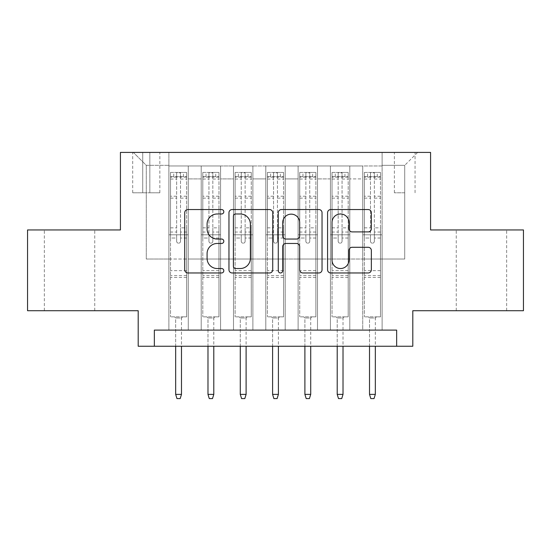 <?xml version="1.0" encoding="UTF-8"?>
<svg xmlns="http://www.w3.org/2000/svg" width="551" height="551" viewBox="0 0 551 551"><rect width="100%" height="100%" fill="white"/><g stroke="black" fill="none" stroke-linecap="round" stroke-linejoin="round"><path stroke-width="0.41" stroke-dasharray="2.75 2.07" d="M223.809 211.763A2.218 2.218 0 0 0 221.592 209.545L187.898 209.545A3.168 3.168 0 0 0 184.73 212.714L184.73 269.797A3.168 3.168 0 0 0 187.898 272.965L221.592 272.965A2.218 2.218 0 0 0 223.809 270.748A2.218 2.218 0 0 0 221.592 268.53L217.232 268.53A10.145 10.145 0 0 1 207.086 258.378L207.086 253.625A10.145 10.145 0 0 1 217.232 243.473L221.592 243.473A2.218 2.218 0 0 0 223.809 241.255A2.218 2.218 0 0 0 221.592 239.038L217.232 239.038A10.145 10.145 0 0 1 207.086 228.885L207.086 224.133A10.145 10.145 0 0 1 217.232 213.981L221.592 213.981A2.218 2.218 0 0 0 223.809 211.763M481.45 229.946L506.651 229.946L481.45 229.946M481.45 310.716L506.651 310.716L481.45 310.716M69.55 229.946L44.349 229.946L69.55 229.946M69.55 310.716L44.349 310.716L69.55 310.716M404.723 152.413L394.385 152.413L404.723 152.413M404.723 192.795L394.385 192.795L404.723 192.795M523.45 229.946L523.45 310.716L412.802 310.716L412.802 346.248L138.198 346.248L138.198 310.716L27.55 310.716L27.55 229.946L120.428 229.946L120.428 152.413L430.572 152.413L430.572 229.946L523.45 229.946M382.112 330.097L382.112 165.982L168.888 165.982L168.888 330.097L188.277 330.097L168.888 330.097L188.277 330.097L168.888 330.097L168.888 165.982L188.277 165.982L188.277 330.097L188.277 165.982L188.277 259.025L201.198 259.025L188.277 259.025L188.277 165.982L168.888 165.982L382.112 165.982L382.112 330.097L362.723 330.097L362.723 165.982L330.421 165.982L330.421 330.097L330.421 165.982L349.802 165.982L349.802 330.097L349.802 165.982L349.802 259.025L349.802 165.982L362.723 165.982L362.723 330.097L382.112 330.097L362.723 330.097L382.112 330.097L382.112 165.334L382.112 259.025L404.723 259.025L404.723 165.334L382.112 165.334L404.723 165.334L404.723 259.025L382.112 259.025L382.112 234.795L382.112 330.097M330.421 330.097L349.802 330.097L330.421 330.097L349.802 330.097L330.421 330.097L330.421 234.795L330.421 259.025L317.5 259.025L317.5 178.903L317.5 259.025L330.421 259.025L330.421 178.903L330.421 259.025L362.723 259.025L349.802 259.025L349.802 234.795L349.802 259.025L330.421 259.025L330.421 234.795L349.802 234.795L349.802 330.097L349.802 234.795L330.421 234.795L330.421 330.097M317.5 330.097L317.5 165.982L298.112 165.982L298.112 330.097L298.112 165.982L317.5 165.982L317.5 330.097L298.112 330.097L317.5 330.097L298.112 330.097L317.5 330.097L317.5 234.795L317.5 330.097M285.191 330.097L285.191 165.982L265.809 165.982L265.809 330.097L265.809 165.982L285.191 165.982L285.191 330.097L265.809 330.097L285.191 330.097L265.809 330.097L285.191 330.097L285.191 178.903L285.191 259.025L298.112 259.025L285.191 259.025L285.191 234.795L285.191 330.097M252.888 330.097L252.888 165.982L233.5 165.982L233.5 330.097L233.5 165.982L252.888 165.982L252.888 330.097L233.5 330.097L252.888 330.097L233.5 330.097L252.888 330.097L252.888 178.903L252.888 259.025L265.809 259.025L252.888 259.025L252.888 234.795L252.888 330.097M220.579 330.097L220.579 165.982L201.198 165.982L201.198 330.097L201.198 165.982L220.579 165.982L220.579 330.097L201.198 330.097L220.579 330.097L201.198 330.097L220.579 330.097L220.579 234.795L220.579 330.097M362.723 178.903L362.723 259.025L362.723 165.982L362.723 178.903L349.802 178.903L362.723 178.903M298.112 178.903L298.112 259.025L298.112 165.982L285.191 165.982L285.191 178.903L285.191 165.982L298.112 165.982L298.112 178.903L285.191 178.903L298.112 178.903M265.809 178.903L265.809 259.025L265.809 165.982L252.888 165.982L252.888 178.903L252.888 165.982L265.809 165.982L265.809 178.903L252.888 178.903L265.809 178.903M220.579 178.903L220.579 259.025L220.579 165.982L220.579 178.903L233.5 178.903L233.5 259.025L220.579 259.025L233.5 259.025L233.5 165.982L220.579 165.982L233.5 165.982L233.5 178.903L220.579 178.903M154.349 346.248L154.349 330.097L154.349 346.248L154.349 330.097L396.651 330.097L154.349 330.097L396.651 330.097L396.651 346.248M142.723 152.413L132.708 152.413L142.723 152.413L142.723 192.795L132.708 192.795L149.831 192.795L142.723 192.795L142.723 152.413M149.831 152.413L159.845 152.413L149.831 152.413L149.831 192.795L159.845 192.795L149.831 192.795L149.831 152.413M382.112 152.413L168.888 152.413L417.644 152.413L382.112 152.413L382.112 165.982L382.112 152.413M168.888 152.413L133.356 152.413L168.888 152.413L168.888 259.025L146.277 259.025L146.277 165.334L168.888 165.334L146.277 165.334L133.356 152.413L146.277 165.334L146.277 259.025L168.888 259.025L168.888 152.413M201.198 178.903L201.198 259.025L201.198 165.982L188.277 165.982L201.198 165.982L201.198 178.903L188.277 178.903L201.198 178.903M330.421 165.982L317.5 165.982L317.5 178.903L317.5 165.982L330.421 165.982L330.421 178.903L330.421 165.982M298.112 259.025L317.5 259.025L298.112 259.025L298.112 234.795L298.112 259.025M265.809 259.025L285.191 259.025L265.809 259.025L265.809 234.795L265.809 259.025M233.5 259.025L252.888 259.025L233.5 259.025L233.5 234.795L233.5 259.025M201.198 259.025L220.579 259.025L220.579 234.795L220.579 259.025L201.198 259.025L201.198 234.795L220.579 234.795L201.198 234.795L201.198 330.097L201.198 259.025M168.888 259.025L188.277 259.025L188.277 234.795L188.277 330.097L188.277 234.795L188.277 259.025L168.888 259.025L168.888 234.795L188.277 234.795L168.888 234.795L168.888 330.097L168.888 259.025M362.723 259.025L382.112 259.025L362.723 259.025L362.723 234.795L362.723 259.025M168.888 234.795L188.277 234.795L168.888 234.795M201.198 234.795L220.579 234.795L201.198 234.795M233.5 234.795L252.888 234.795L233.5 234.795L233.5 330.097L233.5 234.795L252.888 234.795L233.5 234.795M265.809 234.795L285.191 234.795L265.809 234.795L265.809 330.097L265.809 234.795L285.191 234.795L265.809 234.795M298.112 234.795L317.5 234.795L298.112 234.795L298.112 330.097L298.112 234.795L317.5 234.795L298.112 234.795M330.421 234.795L349.802 234.795L330.421 234.795M362.723 234.795L382.112 234.795L362.723 234.795L362.723 330.097L362.723 234.795L382.112 234.795L362.723 234.795M417.644 152.413L404.723 165.334L417.644 152.413M272.724 269.797L272.724 212.714A3.168 3.168 0 0 0 269.556 209.545L232.136 209.545A3.168 3.168 0 0 0 228.961 212.714L228.961 269.797A3.168 3.168 0 0 0 232.136 272.965L269.556 272.965A3.168 3.168 0 0 0 272.724 269.797M235.621 213.981A2.218 2.218 0 0 0 233.404 216.206L233.404 266.305A2.218 2.218 0 0 0 235.621 268.53L240.222 268.53A10.145 10.145 0 0 0 250.368 258.378L250.368 224.133A10.145 10.145 0 0 0 240.222 213.981L235.621 213.981M281.444 209.545L318.864 209.545A3.168 3.168 0 0 1 322.039 212.714L322.039 269.797A3.168 3.168 0 0 1 318.864 272.965L302.85 272.965A3.168 3.168 0 0 1 299.682 269.797L299.682 246.648A3.168 3.168 0 0 0 296.507 243.473L285.886 243.473A3.168 3.168 0 0 0 282.711 246.648L282.711 270.748A2.218 2.218 0 0 1 280.493 272.965A2.218 2.218 0 0 1 278.276 270.748L278.276 212.714A3.168 3.168 0 0 1 281.444 209.545M299.682 222.625A8.485 8.485 0 0 0 291.197 214.146A8.485 8.485 0 0 0 282.711 222.625L282.711 235.862A3.168 3.168 0 0 0 285.886 239.038L296.507 239.038A3.168 3.168 0 0 0 299.682 235.862L299.682 222.625M352.158 231.902L368.171 231.902A3.168 3.168 0 0 0 371.346 228.727L371.346 212.714A3.168 3.168 0 0 0 368.171 209.545L330.758 209.545A3.168 3.168 0 0 0 327.583 212.714L327.583 269.797A3.168 3.168 0 0 0 330.758 272.965L368.171 272.965A3.168 3.168 0 0 0 371.346 269.797L371.346 250.45A3.168 3.168 0 0 0 368.171 247.282L352.158 247.282A3.168 3.168 0 0 0 348.99 250.45L348.99 260.044A8.485 8.485 0 0 1 340.504 268.53A8.485 8.485 0 0 1 332.026 260.044L332.026 222.466A8.485 8.485 0 0 1 340.504 213.981A8.485 8.485 0 0 1 348.99 222.466L348.99 228.727A3.168 3.168 0 0 0 352.158 231.902M176.644 241.255A1.935 1.935 0 0 0 178.579 243.191A1.935 1.935 0 0 1 176.644 241.255L176.644 238.018L176.644 241.255M186.575 172.442L183.428 172.442L183.428 176.644L186.658 176.644L186.658 172.442L170.507 172.442L170.507 316.853L170.507 238.018L176.644 238.018L176.644 232.04L170.507 232.04M170.507 172.442L170.507 238.018L176.644 238.018L176.644 177.491C177.932 176.368 179.227 176.368 180.521 177.491L180.521 227.839L186.658 227.839L186.658 316.853L170.507 316.853L182.622 316.853L181.486 317.982L175.673 317.982L181.486 317.982L181.486 394.385L175.673 394.385L175.673 317.982L174.543 316.853L175.673 317.982L175.673 346.248M186.658 176.644L186.658 227.839M186.658 172.442L186.658 316.853L182.622 316.853L181.486 317.982L181.486 346.248M183.428 172.442L170.583 172.442M183.428 176.644L173.737 176.644L173.737 172.442M170.507 176.644L186.575 176.644M170.583 176.644L173.737 176.644M180.521 241.255A1.935 1.935 0 0 1 178.579 243.191A1.935 1.935 0 0 0 180.521 241.255L180.521 238.018L180.521 241.255M186.658 232.04L180.521 232.04L180.521 238.018L180.521 227.839M180.521 232.04L180.521 172.842L176.644 172.842L176.644 232.04M186.658 277.435L170.507 277.435M175.673 394.385L176.967 398.587L180.198 398.587L181.486 394.385M176.644 177.491L176.644 172.842M180.521 177.491L180.521 172.842M208.946 241.255A1.935 1.935 0 0 0 210.888 243.191A1.935 1.935 0 0 1 208.946 241.255L208.946 238.018L208.946 241.255M218.885 172.442L215.73 172.442L215.73 176.644L218.967 176.644L218.967 172.442L202.809 172.442L202.809 316.853L202.809 238.018L208.946 238.018L208.946 232.04L202.809 232.04M202.809 172.442L202.809 238.018L208.946 238.018L208.946 177.491C210.241 176.368 211.529 176.368 212.824 177.491L212.824 227.839L218.967 227.839L218.967 316.853L202.809 316.853L214.924 316.853L213.795 317.982L207.982 317.982L213.795 317.982L213.795 394.385L207.982 394.385L207.982 317.982L206.852 316.853L207.982 317.982L207.982 346.248M218.967 176.644L218.967 227.839M218.967 172.442L218.967 316.853L214.924 316.853L213.795 317.982L213.795 346.248M215.73 172.442L202.892 172.442M215.73 176.644L206.04 176.644L206.04 172.442M202.809 176.644L218.885 176.644M202.892 176.644L206.04 176.644M212.824 241.255A1.935 1.935 0 0 1 210.888 243.191A1.935 1.935 0 0 0 212.824 241.255L212.824 238.018L212.824 241.255M218.967 232.04L212.824 232.04L212.824 238.018L212.824 227.839M212.824 232.04L212.824 172.842L208.946 172.842L208.946 232.04M218.967 277.435L202.809 277.435M207.982 394.385L209.27 398.587L212.5 398.587L213.795 394.385M208.946 177.491L208.946 172.842M212.824 177.491L212.824 172.842M241.255 241.255A1.935 1.935 0 0 0 243.191 243.191A1.935 1.935 0 0 1 241.255 241.255L241.255 238.018L241.255 241.255M251.187 172.442L248.04 172.442L248.04 176.644L251.27 176.644L251.27 172.442L235.119 172.442L235.119 316.853L235.119 238.018L241.255 238.018L241.255 232.04L235.119 232.04M235.119 172.442L235.119 238.018L241.255 238.018L241.255 177.491C242.543 176.368 243.838 176.368 245.133 177.491L245.133 227.839L251.27 227.839L251.27 316.853L235.119 316.853L247.234 316.853L246.104 317.982L240.284 317.982L246.104 317.982L246.104 394.385L240.284 394.385L240.284 317.982L239.155 316.853L240.284 317.982L240.284 346.248M251.27 176.644L251.27 227.839M251.27 172.442L251.27 316.853L247.234 316.853L246.104 317.982L246.104 346.248M248.04 172.442L235.201 172.442M248.04 176.644L238.349 176.644L238.349 172.442M235.119 176.644L251.187 176.644M235.201 176.644L238.349 176.644M245.133 241.255A1.935 1.935 0 0 1 243.191 243.191A1.935 1.935 0 0 0 245.133 241.255L245.133 238.018L245.133 241.255M251.27 232.04L245.133 232.04L245.133 238.018L245.133 227.839M245.133 232.04L245.133 172.842L241.255 172.842L241.255 232.04M251.27 277.435L235.119 277.435M240.284 394.385L241.579 398.587L244.809 398.587L246.104 394.385M241.255 177.491L241.255 172.842M245.133 177.491L245.133 172.842M273.565 241.255A1.935 1.935 0 0 0 275.5 243.191A1.935 1.935 0 0 1 273.565 241.255L273.565 238.018L273.565 241.255M283.496 172.442L280.349 172.442L280.349 176.644L283.579 176.644L283.579 172.442L267.421 172.442L267.421 316.853L267.421 238.018L273.565 238.018L273.565 232.04L267.421 232.04M267.421 172.442L267.421 238.018L273.565 238.018L273.565 177.491C274.853 176.368 276.141 176.368 277.435 177.491L277.435 227.839L283.579 227.839L283.579 316.853L267.421 316.853L279.536 316.853L278.407 317.982L272.593 317.982L278.407 317.982L278.407 394.385L272.593 394.385L272.593 317.982L271.464 316.853L272.593 317.982L272.593 346.248M283.579 176.644L283.579 227.839M283.579 172.442L283.579 316.853L279.536 316.853L278.407 317.982L278.407 346.248M280.349 172.442L267.504 172.442M280.349 176.644L270.651 176.644L270.651 172.442M267.421 176.644L283.496 176.644M267.504 176.644L270.651 176.644M277.435 241.255A1.935 1.935 0 0 1 275.5 243.191A1.935 1.935 0 0 0 277.435 241.255L277.435 238.018L277.435 241.255M283.579 232.04L277.435 232.04L277.435 238.018L277.435 227.839M277.435 232.04L277.435 172.842L273.565 172.842L273.565 232.04M283.579 277.435L267.421 277.435M272.593 394.385L273.881 398.587L277.119 398.587L278.407 394.385M273.565 177.491L273.565 172.842M277.435 177.491L277.435 172.842M305.867 241.255A1.935 1.935 0 0 0 307.809 243.191A1.935 1.935 0 0 1 305.867 241.255L305.867 238.018L305.867 241.255M315.799 172.442L312.651 172.442L312.651 176.644L315.881 176.644L315.881 172.442L299.73 172.442L299.73 316.853L299.73 238.018L305.867 238.018L305.867 232.04L299.73 232.04M299.73 172.442L299.73 238.018L305.867 238.018L305.867 177.491C307.155 176.368 308.45 176.368 309.745 177.491L309.745 227.839L315.881 227.839L315.881 316.853L299.73 316.853L311.845 316.853L310.716 317.982L304.896 317.982L310.716 317.982L310.716 394.385L304.896 394.385L304.896 317.982L303.766 316.853L304.896 317.982L304.896 346.248M315.881 176.644L315.881 227.839M315.881 172.442L315.881 316.853L311.845 316.853L310.716 317.982L310.716 346.248M312.651 172.442L299.813 172.442M312.651 176.644L302.96 176.644L302.96 172.442M299.73 176.644L315.799 176.644M299.813 176.644L302.96 176.644M309.745 241.255A1.935 1.935 0 0 1 307.809 243.191A1.935 1.935 0 0 0 309.745 241.255L309.745 238.018L309.745 241.255M315.881 232.04L309.745 232.04L309.745 238.018L309.745 227.839M309.745 232.04L309.745 172.842L305.867 172.842L305.867 232.04M315.881 277.435L299.73 277.435M304.896 394.385L306.191 398.587L309.421 398.587L310.716 394.385M305.867 177.491L305.867 172.842M309.745 177.491L309.745 172.842M338.176 241.255A1.935 1.935 0 0 0 340.112 243.191A1.935 1.935 0 0 1 338.176 241.255L338.176 238.018L338.176 241.255M348.108 172.442L344.96 172.442L344.96 176.644L348.191 176.644L348.191 172.442L332.033 172.442L332.033 316.853L332.033 238.018L338.176 238.018L338.176 232.04L332.033 232.04M332.033 172.442L332.033 238.018L338.176 238.018L338.176 177.491C339.464 176.368 340.752 176.368 342.054 177.491L342.054 227.839L348.191 227.839L348.191 316.853L332.033 316.853L344.148 316.853L343.018 317.982L337.205 317.982L343.018 317.982L343.018 394.385L337.205 394.385L337.205 317.982L336.076 316.853L337.205 317.982L337.205 346.248M348.191 176.644L348.191 227.839M348.191 172.442L348.191 316.853L344.148 316.853L343.018 317.982L343.018 346.248M344.96 172.442L332.115 172.442M344.96 176.644L335.27 176.644L335.27 172.442M332.033 176.644L348.108 176.644M332.115 176.644L335.27 176.644M342.054 241.255A1.935 1.935 0 0 1 340.112 243.191A1.935 1.935 0 0 0 342.054 241.255L342.054 238.018L342.054 241.255M348.191 232.04L342.054 232.04L342.054 238.018L342.054 227.839M342.054 232.04L342.054 172.842L338.176 172.842L338.176 232.04M348.191 277.435L332.033 277.435M337.205 394.385L338.5 398.587L341.73 398.587L343.018 394.385M338.176 177.491L338.176 172.842M342.054 177.491L342.054 172.842M370.479 241.255A1.935 1.935 0 0 0 372.421 243.191A1.935 1.935 0 0 1 370.479 241.255L370.479 238.018L370.479 241.255M380.417 172.442L377.263 172.442L377.263 176.644L380.493 176.644L380.493 172.442L364.342 172.442L364.342 316.853L364.342 238.018L370.479 238.018L370.479 232.04L364.342 232.04M364.342 172.442L364.342 238.018L370.479 238.018L370.479 177.491C371.767 176.368 373.061 176.368 374.356 177.491L374.356 227.839L380.493 227.839L380.493 316.853L364.342 316.853L376.457 316.853L375.327 317.982L369.514 317.982L375.327 317.982L375.327 394.385L369.514 394.385L369.514 317.982L368.378 316.853L369.514 317.982L369.514 346.248M380.493 176.644L380.493 227.839M380.493 172.442L380.493 316.853L376.457 316.853L375.327 317.982L375.327 346.248M377.263 172.442L364.425 172.442M377.263 176.644L367.572 176.644L367.572 172.442M364.342 176.644L380.417 176.644M364.425 176.644L367.572 176.644M374.356 241.255A1.935 1.935 0 0 1 372.421 243.191A1.935 1.935 0 0 0 374.356 241.255L374.356 238.018L374.356 241.255M380.493 232.04L374.356 232.04L374.356 238.018L374.356 227.839M374.356 232.04L374.356 172.842L370.479 172.842L370.479 232.04M380.493 277.435L364.342 277.435M369.514 394.385L370.802 398.587L374.033 398.587L375.327 394.385M370.479 177.491L370.479 172.842M374.356 177.491L374.356 172.842M330.421 178.903L317.5 178.903L330.421 178.903M186.658 270.651L170.507 270.651M186.658 238.018L180.521 238.018L186.658 238.018M170.507 227.839L176.644 227.839M176.644 196.232L170.507 196.232M186.658 196.232L180.521 196.232M170.507 198.119L176.644 198.119M180.521 198.119L186.658 198.119M176.644 177.16L170.507 177.16M170.507 179.047L176.644 179.047M186.658 177.16L180.521 177.16M180.521 179.047L186.658 179.047M186.658 275.617L170.507 275.617M218.967 270.651L202.809 270.651M218.967 238.018L212.824 238.018L218.967 238.018M202.809 227.839L208.946 227.839M208.946 196.232L202.809 196.232M218.967 196.232L212.824 196.232M202.809 198.119L208.946 198.119M212.824 198.119L218.967 198.119M208.946 177.16L202.809 177.16M202.809 179.047L208.946 179.047M218.967 177.16L212.824 177.16M212.824 179.047L218.967 179.047M218.967 275.617L202.809 275.617M251.27 270.651L235.119 270.651M251.27 238.018L245.133 238.018L251.27 238.018M235.119 227.839L241.255 227.839M241.255 196.232L235.119 196.232M251.27 196.232L245.133 196.232M235.119 198.119L241.255 198.119M245.133 198.119L251.27 198.119M241.255 177.16L235.119 177.16M235.119 179.047L241.255 179.047M251.27 177.16L245.133 177.16M245.133 179.047L251.27 179.047M251.27 275.617L235.119 275.617M283.579 270.651L267.421 270.651M283.579 238.018L277.435 238.018L283.579 238.018M267.421 227.839L273.565 227.839M273.565 196.232L267.421 196.232M283.579 196.232L277.435 196.232M267.421 198.119L273.565 198.119M277.435 198.119L283.579 198.119M273.565 177.16L267.421 177.16M267.421 179.047L273.565 179.047M283.579 177.16L277.435 177.16M277.435 179.047L283.579 179.047M283.579 275.617L267.421 275.617M315.881 270.651L299.73 270.651M315.881 238.018L309.745 238.018L315.881 238.018M299.73 227.839L305.867 227.839M305.867 196.232L299.73 196.232M315.881 196.232L309.745 196.232M299.73 198.119L305.867 198.119M309.745 198.119L315.881 198.119M305.867 177.16L299.73 177.16M299.73 179.047L305.867 179.047M315.881 177.16L309.745 177.16M309.745 179.047L315.881 179.047M315.881 275.617L299.73 275.617M348.191 270.651L332.033 270.651M348.191 238.018L342.054 238.018L348.191 238.018M332.033 227.839L338.176 227.839M338.176 196.232L332.033 196.232M348.191 196.232L342.054 196.232M332.033 198.119L338.176 198.119M342.054 198.119L348.191 198.119M338.176 177.16L332.033 177.16M332.033 179.047L338.176 179.047M348.191 177.16L342.054 177.16M342.054 179.047L348.191 179.047M348.191 275.617L332.033 275.617M380.493 270.651L364.342 270.651M380.493 238.018L374.356 238.018L380.493 238.018M364.342 227.839L370.479 227.839M370.479 196.232L364.342 196.232M380.493 196.232L374.356 196.232M364.342 198.119L370.479 198.119M374.356 198.119L380.493 198.119M370.479 177.16L364.342 177.16M364.342 179.047L370.479 179.047M380.493 177.16L374.356 177.16M374.356 179.047L380.493 179.047M380.493 275.617L364.342 275.617M456.256 310.716L456.256 229.946M44.349 310.716L44.349 229.946M394.385 192.795L394.385 152.413M132.708 192.795L132.708 152.413M159.845 192.795L159.845 152.413M415.061 192.795L415.061 152.413M94.744 310.716L94.744 229.946M506.651 310.716L506.651 229.946"/><path stroke-width="0.83" d="M223.809 211.763A2.218 2.218 0 0 0 221.592 209.545L187.898 209.545A3.168 3.168 0 0 0 184.73 212.714L184.73 269.797A3.168 3.168 0 0 0 187.898 272.965L221.592 272.965A2.218 2.218 0 0 0 223.809 270.748A2.218 2.218 0 0 0 221.592 268.53L217.232 268.53A10.145 10.145 0 0 1 207.086 258.378L207.086 253.625A10.145 10.145 0 0 1 217.232 243.473L221.592 243.473A2.218 2.218 0 0 0 223.809 241.255A2.218 2.218 0 0 0 221.592 239.038L217.232 239.038A10.145 10.145 0 0 1 207.086 228.885L207.086 224.133A10.145 10.145 0 0 1 217.232 213.981L221.592 213.981A2.218 2.218 0 0 0 223.809 211.763M368.171 231.902A3.168 3.168 0 0 0 371.346 228.727L371.346 212.714A3.168 3.168 0 0 0 368.171 209.545L330.758 209.545A3.168 3.168 0 0 0 327.583 212.714L327.583 269.797A3.168 3.168 0 0 0 330.758 272.965L368.171 272.965A3.168 3.168 0 0 0 371.346 269.797L371.346 250.45A3.168 3.168 0 0 0 368.171 247.282L352.158 247.282A3.168 3.168 0 0 0 348.99 250.45L348.99 260.044A8.485 8.485 0 0 1 340.504 268.53A8.485 8.485 0 0 1 332.026 260.044L332.026 222.466A8.485 8.485 0 0 1 340.504 213.981A8.485 8.485 0 0 1 348.99 222.466L348.99 228.727A3.168 3.168 0 0 0 352.158 231.902L368.171 231.902M396.651 346.248L412.802 346.248L412.802 310.716L523.45 310.716L523.45 229.946L430.572 229.946L430.572 152.413L120.428 152.413L120.428 229.946L27.55 229.946L27.55 310.716L138.198 310.716L138.198 346.248L396.651 346.248L396.651 330.097L154.349 330.097L154.349 346.248M272.724 212.714A3.168 3.168 0 0 0 269.556 209.545L232.136 209.545A3.168 3.168 0 0 0 228.961 212.714L228.961 269.797A3.168 3.168 0 0 0 232.136 272.965L269.556 272.965A3.168 3.168 0 0 0 272.724 269.797L272.724 212.714M281.444 209.545L318.864 209.545A3.168 3.168 0 0 1 322.039 212.714L322.039 269.797A3.168 3.168 0 0 1 318.864 272.965L302.85 272.965A3.168 3.168 0 0 1 299.682 269.797L299.682 246.648A3.168 3.168 0 0 0 296.507 243.473L285.886 243.473A3.168 3.168 0 0 0 282.711 246.648L282.711 270.748A2.218 2.218 0 0 1 280.493 272.965A2.218 2.218 0 0 1 278.276 270.748L278.276 212.714A3.168 3.168 0 0 1 281.444 209.545M235.621 213.981A2.218 2.218 0 0 0 233.404 216.206L233.404 266.305A2.218 2.218 0 0 0 235.621 268.53L240.222 268.53A10.145 10.145 0 0 0 250.368 258.378L250.368 224.133A10.145 10.145 0 0 0 240.222 213.981L235.621 213.981M299.682 222.625A8.485 8.485 0 0 0 291.197 214.146A8.485 8.485 0 0 0 282.711 222.625L282.711 235.862A3.168 3.168 0 0 0 285.886 239.038L296.507 239.038A3.168 3.168 0 0 0 299.682 235.862L299.682 222.625M181.486 394.385L180.198 398.587L176.967 398.587L175.673 394.385L181.486 394.385L181.486 346.248M175.673 394.385L175.673 346.248M213.795 394.385L212.5 398.587L209.27 398.587L207.982 394.385L213.795 394.385L213.795 346.248M207.982 394.385L207.982 346.248M246.104 394.385L244.809 398.587L241.579 398.587L240.284 394.385L246.104 394.385L246.104 346.248M240.284 394.385L240.284 346.248M278.407 394.385L277.119 398.587L273.881 398.587L272.593 394.385L278.407 394.385L278.407 346.248M272.593 394.385L272.593 346.248M310.716 394.385L309.421 398.587L306.191 398.587L304.896 394.385L310.716 394.385L310.716 346.248M304.896 394.385L304.896 346.248M343.018 394.385L341.73 398.587L338.5 398.587L337.205 394.385L343.018 394.385L343.018 346.248M337.205 394.385L337.205 346.248M375.327 394.385L374.033 398.587L370.802 398.587L369.514 394.385L375.327 394.385L375.327 346.248M369.514 394.385L369.514 346.248"/></g></svg>
